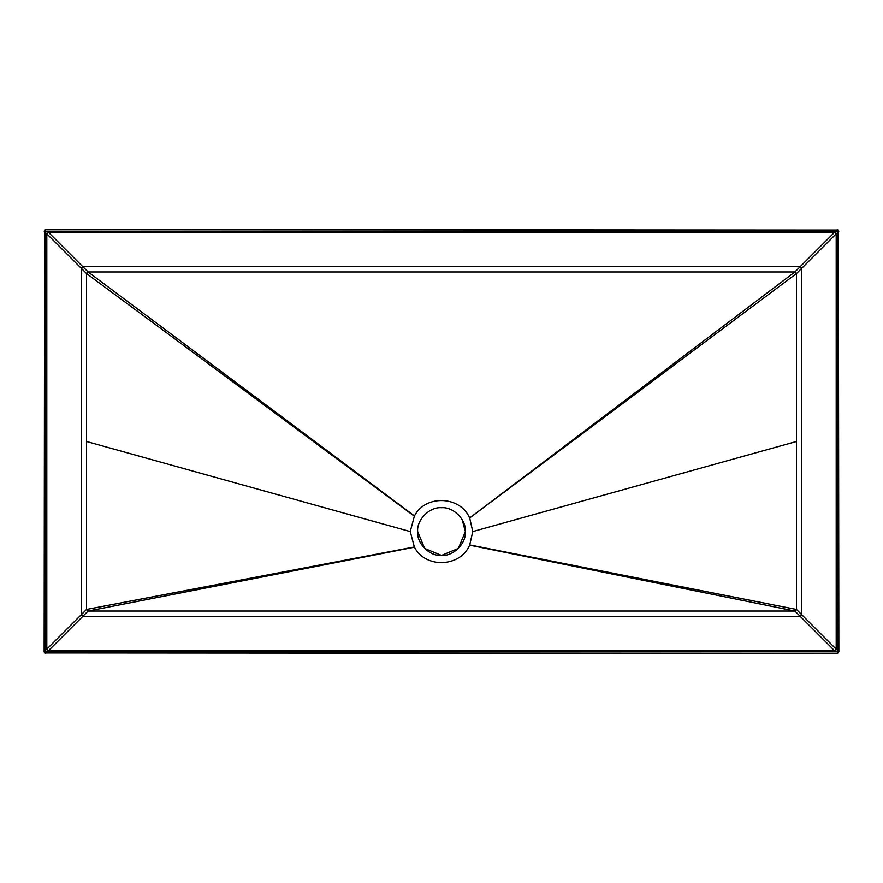 <?xml version="1.0" encoding="UTF-8"?>
<svg xmlns="http://www.w3.org/2000/svg" width="883" height="883" viewBox="0 0 883 883"><rect width="100%" height="100%" fill="white"/><g stroke="black" fill="none" stroke-linecap="round" stroke-linejoin="round"><path stroke-width="1.32" d="M44.614 230.044L44.15 651.831L44.614 652.956L45.739 651.831L45.739 231.169L44.614 230.044L45.739 229.58L44.15 231.169M44.614 652.956L837.261 653.42L838.85 651.831L838.386 230.044L45.739 229.58M45.739 231.169L837.261 231.169L837.261 651.831L838.386 652.956M44.15 651.831L45.739 653.42M837.261 231.169L838.386 230.044M836.201 233.818L836.201 649.182L834.612 650.771L48.388 650.771L46.799 649.182L46.799 233.818L48.388 232.229L834.612 232.229L836.201 233.818L801.764 268.255L800.175 266.666L82.825 266.666L81.236 268.255L81.236 614.745L82.825 616.334L800.175 616.334L801.764 614.745L801.764 268.255L796.466 273.553L794.877 271.964L88.123 271.964L86.534 273.553L86.534 609.447L88.123 611.036L794.877 611.036L796.466 609.447L796.466 273.553L469.657 517.979C460.22 495.76 425.451 494.48 414.425 515.948L410.242 531.566L414.425 547.184C425.451 568.652 460.22 567.372 469.657 545.153L472.758 531.566L469.756 518.2M838.85 231.169L837.261 229.58M417.659 531.566C416.588 543.365 429.701 556.478 441.5 555.407C453.299 556.478 466.412 543.365 465.341 531.566C466.412 519.767 453.299 506.654 441.5 507.725C429.701 506.654 416.588 519.767 417.659 531.566L424.646 548.42L441.5 555.407L458.354 548.42L465.341 531.566L462.228 519.789M414.304 546.974L86.534 609.447L46.799 649.182M469.657 545.153L794.877 611.036L834.612 650.771M837.261 653.42L838.85 651.831M837.261 651.831L45.739 651.831M414.304 516.158L86.534 273.553L46.799 233.818M48.388 232.229L88.123 271.964L414.425 515.948M469.657 517.979L794.877 271.964L834.612 232.229M469.756 544.932L796.466 609.447L836.201 649.182M414.425 547.184L88.123 611.036L48.388 650.771M410.242 531.566L86.534 441.5M472.758 531.566L796.466 441.5"/></g></svg>
